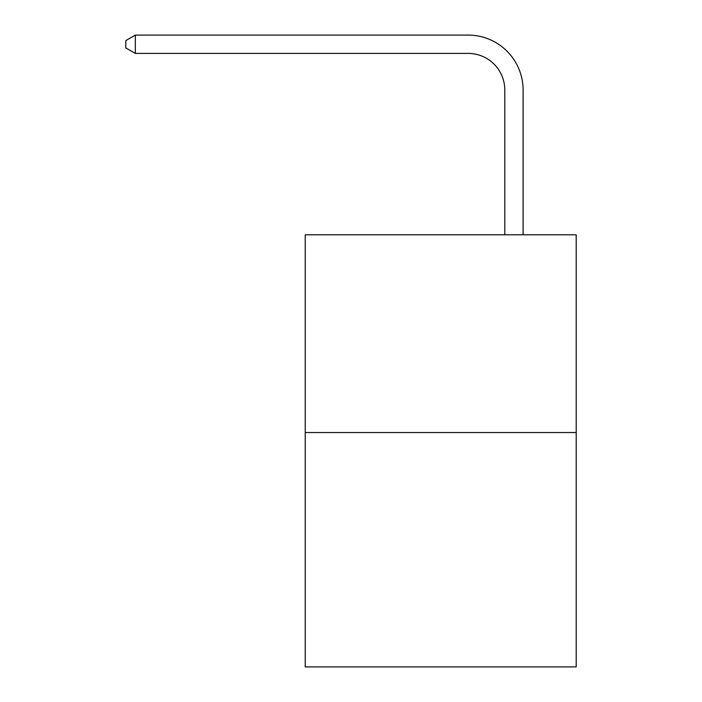 <?xml version="1.0" encoding="UTF-8"?>
<svg xmlns="http://www.w3.org/2000/svg" width="702" height="702" viewBox="0 0 702 702"><rect width="100%" height="100%" fill="white"/><g stroke="black" fill="none" stroke-linecap="round" stroke-linejoin="round"><path stroke-width="1.05" d="M576.202 432.546L576.202 234.81L305.23 234.81L305.23 666.9L576.202 666.9L576.202 432.546L305.23 432.546M504.791 234.81L504.791 90.023A36.618 36.618 0 0 0 468.173 53.405L135.319 53.405L125.798 47.92L125.798 40.593L135.319 35.1L468.173 35.1A54.923 54.923 0 0 1 523.104 90.023L523.104 234.81M504.791 90.023A36.618 36.618 0 0 0 468.173 53.405A36.618 36.618 0 0 1 504.791 90.023A36.618 36.618 0 0 0 468.173 53.405A36.618 36.618 0 0 1 504.791 90.023A36.618 36.618 0 0 0 468.173 53.405A36.618 36.618 0 0 1 504.791 90.023A36.618 36.618 0 0 0 468.173 53.405A36.618 36.618 0 0 1 504.791 90.023A36.618 36.618 0 0 0 468.173 53.405A36.618 36.618 0 0 1 504.791 90.023A36.618 36.618 0 0 0 468.173 53.405A36.618 36.618 0 0 1 504.791 90.023A36.618 36.618 0 0 0 468.173 53.405A36.618 36.618 0 0 1 504.791 90.023A36.618 36.618 0 0 0 468.173 53.405A36.618 36.618 0 0 1 504.791 90.023A36.618 36.618 0 0 0 468.173 53.405A36.618 36.618 0 0 1 504.791 90.023A36.618 36.618 0 0 0 468.173 53.405A36.618 36.618 0 0 1 504.791 90.023A36.618 36.618 0 0 0 468.173 53.405M135.319 53.405L135.319 35.1L468.173 35.1"/></g></svg>
